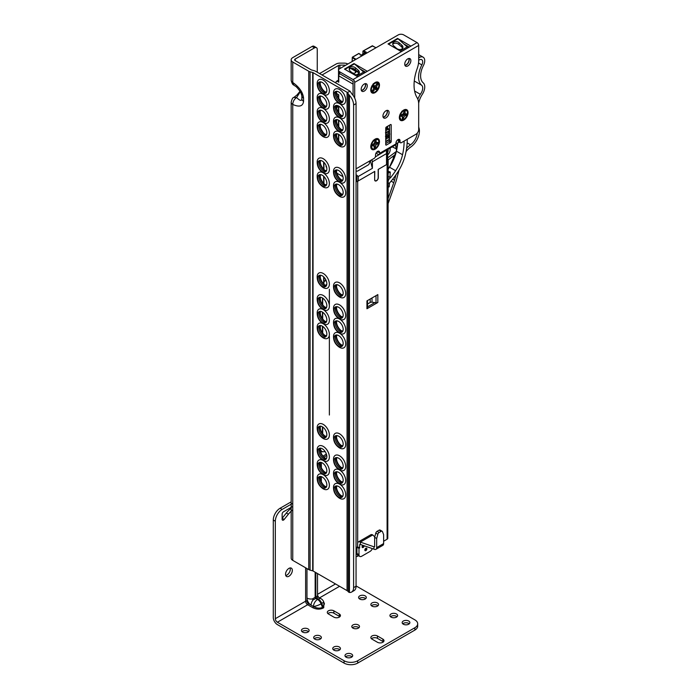 <?xml version="1.0" encoding="UTF-8"?>
<svg xmlns="http://www.w3.org/2000/svg" width="698" height="698" viewBox="0 0 698 698"><rect width="100%" height="100%" fill="white"/><g stroke="black" fill="none" stroke-linecap="round" stroke-linejoin="round"><path stroke-width="1.05" d="M322.293 477.057A6.43 3.717 60 0 1 326.254 482.013A6.43 3.717 60 0 1 326.193 487.265A6.43 3.717 60 0 1 322.293 487.562A6.43 3.717 60 0 1 317.913 481.184A6.43 3.717 60 0 1 319.954 476.455A6.43 3.717 60 0 1 322.293 477.057M320.548 476.455A5.968 3.446 -120 0 0 320.26 476.594A5.968 3.446 -120 0 0 319.03 479.325A5.968 3.446 -120 0 0 323.244 486.637A5.968 3.446 -120 0 0 326.228 486.934A5.968 3.446 -120 0 0 326.49 486.75M323.497 474.841A8.664 4.999 60 0 1 329.36 484.822A8.664 4.999 60 0 1 324.3 489.342L323.034 488.74C318.838 485.86 316.892 481.969 317.215 477.057A8.664 4.999 60 0 1 322.799 474.448M338.635 486.497A6.43 3.717 60 0 1 342.587 491.444A6.43 3.717 60 0 1 342.526 496.697A6.43 3.717 60 0 1 338.635 496.993A6.43 3.717 60 0 1 334.246 490.615A6.43 3.717 60 0 1 336.288 485.895A6.43 3.717 60 0 1 338.635 486.497M336.89 485.887A5.968 3.446 -120 0 0 336.602 486.026A5.968 3.446 -120 0 0 335.363 488.757A5.968 3.446 -120 0 0 339.586 496.069A5.968 3.446 -120 0 0 342.57 496.365A5.968 3.446 -120 0 0 342.831 496.182M339.839 484.272A8.664 4.999 60 0 1 345.693 494.254A8.664 4.999 60 0 1 340.641 498.773L339.376 498.171C335.171 495.292 333.225 491.401 333.548 486.489A8.664 4.999 60 0 1 339.141 483.88M322.293 462.914A6.43 3.717 60 0 1 326.254 467.861A6.43 3.717 60 0 1 326.193 473.113A6.43 3.717 60 0 1 322.293 473.41A6.43 3.717 60 0 1 317.913 467.032A6.43 3.717 60 0 1 319.954 462.312A6.43 3.717 60 0 1 322.293 462.914M320.548 462.303A5.968 3.446 -120 0 0 320.26 462.442A5.968 3.446 -120 0 0 319.03 465.173A5.968 3.446 -120 0 0 323.244 472.485A5.968 3.446 -120 0 0 326.228 472.782A5.968 3.446 -120 0 0 326.49 472.598M323.497 460.689A8.664 4.999 60 0 1 329.36 470.679A8.664 4.999 60 0 1 324.3 475.19L323.034 474.588C318.838 471.717 316.892 467.817 317.215 462.905A8.664 4.999 60 0 1 322.799 460.296M338.635 472.345A6.43 3.717 60 0 1 342.587 477.292A6.43 3.717 60 0 1 342.526 482.545A6.43 3.717 60 0 1 338.635 482.85A6.43 3.717 60 0 1 334.246 476.464A6.43 3.717 60 0 1 336.288 471.743A6.43 3.717 60 0 1 338.635 472.345M336.89 471.743A5.968 3.446 -120 0 0 336.602 471.874A5.968 3.446 -120 0 0 335.363 474.605A5.968 3.446 -120 0 0 339.586 481.917A5.968 3.446 -120 0 0 342.57 482.213A5.968 3.446 -120 0 0 342.831 482.03M339.839 470.12A8.664 4.999 60 0 1 345.693 480.111A8.664 4.999 60 0 1 340.641 484.621L339.376 484.019C335.171 481.149 333.225 477.249 333.548 472.337A8.664 4.999 60 0 1 339.141 469.728M322.293 448.762A6.43 3.717 60 0 1 326.254 453.709A6.43 3.717 60 0 1 326.193 458.97A6.43 3.717 60 0 1 322.293 459.267A6.43 3.717 60 0 1 317.913 452.889A6.43 3.717 60 0 1 319.954 448.16A6.43 3.717 60 0 1 322.293 448.762M320.548 448.16A5.968 3.446 -120 0 0 320.26 448.299A5.968 3.446 -120 0 0 319.03 451.03A5.968 3.446 -120 0 0 323.244 458.342A5.968 3.446 -120 0 0 326.228 458.63A5.968 3.446 -120 0 0 326.49 458.455M324.3 461.046L323.034 460.444C318.838 457.565 316.892 453.674 317.215 448.762A8.664 4.999 60 0 1 323.244 446.388A8.664 4.999 60 0 1 329.351 456.379A8.664 4.999 60 0 1 324.3 461.046A8.664 4.999 60 0 1 323.244 460.54M338.635 458.193A6.43 3.717 60 0 1 342.587 463.14A6.43 3.717 60 0 1 342.526 468.402A6.43 3.717 60 0 1 338.635 468.698A6.43 3.717 60 0 1 334.246 462.32A6.43 3.717 60 0 1 336.288 457.591A6.43 3.717 60 0 1 338.635 458.193M336.89 457.591A5.968 3.446 -120 0 0 336.602 457.731A5.968 3.446 -120 0 0 335.363 460.462A5.968 3.446 -120 0 0 339.586 467.773A5.968 3.446 -120 0 0 342.57 468.061A5.968 3.446 -120 0 0 342.831 467.887M340.641 470.478L339.376 469.876C335.171 466.997 333.225 463.106 333.548 458.193A8.664 4.999 60 0 1 339.586 455.82A8.664 4.999 60 0 1 345.685 465.81A8.664 4.999 60 0 1 340.641 470.478A8.664 4.999 60 0 1 339.586 469.972M322.293 426.757A6.43 3.717 60 0 1 326.254 431.704A6.43 3.717 60 0 1 326.193 436.957A6.43 3.717 60 0 1 322.293 437.253A6.43 3.717 60 0 1 317.913 430.875A6.43 3.717 60 0 1 319.954 426.155A6.43 3.717 60 0 1 322.293 426.757M320.548 426.146A5.968 3.446 -120 0 0 320.26 426.286A5.968 3.446 -120 0 0 319.03 429.017A5.968 3.446 -120 0 0 323.244 436.329A5.968 3.446 -120 0 0 326.228 436.625A5.968 3.446 -120 0 0 326.49 436.442M324.3 439.033L323.034 438.431C318.838 435.552 316.892 431.661 317.215 426.748A8.664 4.999 60 0 1 323.244 424.384A8.664 4.999 60 0 1 329.351 434.365A8.664 4.999 60 0 1 324.3 439.033A8.664 4.999 60 0 1 323.244 438.527M338.635 436.189A6.43 3.717 60 0 1 342.587 441.136A6.43 3.717 60 0 1 342.526 446.388A6.43 3.717 60 0 1 338.635 446.685A6.43 3.717 60 0 1 334.246 440.307A6.43 3.717 60 0 1 336.288 435.587A6.43 3.717 60 0 1 338.635 436.189M336.89 435.578A5.968 3.446 -120 0 0 336.602 435.718A5.968 3.446 -120 0 0 335.363 438.449A5.968 3.446 -120 0 0 339.586 445.76A5.968 3.446 -120 0 0 342.57 446.057A5.968 3.446 -120 0 0 342.831 445.874M340.641 448.465L339.376 447.863C335.171 444.992 333.225 441.092 333.548 436.18A8.664 4.999 60 0 1 339.586 433.816A8.664 4.999 60 0 1 345.685 443.797A8.664 4.999 60 0 1 340.641 448.465A8.664 4.999 60 0 1 339.586 447.959M322.293 326.141A6.43 3.717 60 0 1 326.254 331.088A6.43 3.717 60 0 1 326.193 336.349A6.43 3.717 60 0 1 322.293 336.645A6.43 3.717 60 0 1 317.913 330.267A6.43 3.717 60 0 1 319.954 325.538A6.43 3.717 60 0 1 322.293 326.141M320.548 325.538A5.968 3.446 -120 0 0 320.26 325.669A5.968 3.446 -120 0 0 319.03 328.409A5.968 3.446 -120 0 0 323.244 335.712A5.968 3.446 -120 0 0 326.228 336.008A5.968 3.446 -120 0 0 326.49 335.834M323.497 323.924A8.664 4.999 60 0 1 329.36 333.906A8.664 4.999 60 0 1 324.3 338.417L323.034 337.823C318.838 334.944 316.892 331.053 317.215 326.141A8.664 4.999 60 0 1 322.799 323.532M338.635 335.572A6.43 3.717 60 0 1 342.587 340.519A6.43 3.717 60 0 1 342.526 345.78A6.43 3.717 60 0 1 338.635 346.077A6.43 3.717 60 0 1 334.246 339.699A6.43 3.717 60 0 1 336.288 334.97A6.43 3.717 60 0 1 338.635 335.572M336.89 334.97A5.968 3.446 -120 0 0 336.602 335.11A5.968 3.446 -120 0 0 335.363 337.841A5.968 3.446 -120 0 0 339.586 345.152A5.968 3.446 -120 0 0 342.57 345.44A5.968 3.446 -120 0 0 342.831 345.266M339.839 333.356A8.664 4.999 60 0 1 345.693 343.337A8.664 4.999 60 0 1 340.641 347.857L339.376 347.255C335.171 344.376 333.225 340.484 333.548 335.572A8.664 4.999 60 0 1 339.141 332.963M322.293 311.997A6.43 3.717 60 0 1 326.254 316.944A6.43 3.717 60 0 1 326.193 322.197A6.43 3.717 60 0 1 322.293 322.493A6.43 3.717 60 0 1 317.913 316.115A6.43 3.717 60 0 1 319.954 311.387A6.43 3.717 60 0 1 322.293 311.997M320.548 311.387A5.968 3.446 -120 0 0 320.26 311.526A5.968 3.446 -120 0 0 319.03 314.257A5.968 3.446 -120 0 0 323.244 321.569A5.968 3.446 -120 0 0 326.228 321.865A5.968 3.446 -120 0 0 326.49 321.682M323.497 309.772A8.664 4.999 60 0 1 329.36 319.754A8.664 4.999 60 0 1 324.3 324.273L323.034 323.671C318.838 320.792 316.892 316.901 317.215 311.989A8.664 4.999 60 0 1 322.799 309.38M338.635 321.429A6.43 3.717 60 0 1 342.587 326.376A6.43 3.717 60 0 1 342.526 331.629A6.43 3.717 60 0 1 338.635 331.925A6.43 3.717 60 0 1 334.246 325.547A6.43 3.717 60 0 1 336.288 320.827A6.43 3.717 60 0 1 338.635 321.429M336.89 320.818A5.968 3.446 -120 0 0 336.602 320.958A5.968 3.446 -120 0 0 335.363 323.689A5.968 3.446 -120 0 0 339.586 331A5.968 3.446 -120 0 0 342.57 331.297A5.968 3.446 -120 0 0 342.831 331.114M339.839 319.204A8.664 4.999 60 0 1 345.693 329.186A8.664 4.999 60 0 1 340.641 333.705L339.376 333.103C335.171 330.224 333.225 326.332 333.548 321.42A8.664 4.999 60 0 1 339.141 318.812M322.293 297.845A6.43 3.717 60 0 1 326.254 302.792A6.43 3.717 60 0 1 326.193 308.045A6.43 3.717 60 0 1 322.293 308.35A6.43 3.717 60 0 1 317.913 301.964A6.43 3.717 60 0 1 319.954 297.243A6.43 3.717 60 0 1 322.293 297.845M320.548 297.243A5.968 3.446 -120 0 0 320.26 297.374A5.968 3.446 -120 0 0 319.03 300.105A5.968 3.446 -120 0 0 323.244 307.417A5.968 3.446 -120 0 0 326.228 307.713A5.968 3.446 -120 0 0 326.49 307.53M324.3 310.121L323.034 309.519C318.838 306.649 316.892 302.749 317.215 297.837A8.664 4.999 60 0 1 323.244 295.472A8.664 4.999 60 0 1 329.351 305.454A8.664 4.999 60 0 1 324.3 310.121A8.664 4.999 60 0 1 323.244 309.615M338.635 307.277A6.43 3.717 60 0 1 342.587 312.224A6.43 3.717 60 0 1 342.526 317.477A6.43 3.717 60 0 1 338.635 317.782A6.43 3.717 60 0 1 334.246 311.395A6.43 3.717 60 0 1 336.288 306.675A6.43 3.717 60 0 1 338.635 307.277M336.89 306.675A5.968 3.446 -120 0 0 336.602 306.806A5.968 3.446 -120 0 0 335.363 309.537A5.968 3.446 -120 0 0 339.586 316.848A5.968 3.446 -120 0 0 342.57 317.145A5.968 3.446 -120 0 0 342.831 316.962M340.641 319.553L339.376 318.951C335.171 316.081 333.225 312.181 333.548 307.268A8.664 4.999 60 0 1 339.586 304.904A8.664 4.999 60 0 1 345.685 314.885A8.664 4.999 60 0 1 340.641 319.553A8.664 4.999 60 0 1 339.586 319.056M322.293 275.832A6.43 3.717 60 0 1 326.254 280.788A6.43 3.717 60 0 1 326.193 286.04A6.43 3.717 60 0 1 322.293 286.337A6.43 3.717 60 0 1 317.913 279.959A6.43 3.717 60 0 1 319.954 275.23A6.43 3.717 60 0 1 322.293 275.832M320.548 275.23A5.968 3.446 -120 0 0 320.26 275.37A5.968 3.446 -120 0 0 319.03 278.101A5.968 3.446 -120 0 0 323.244 285.412A5.968 3.446 -120 0 0 326.228 285.709A5.968 3.446 -120 0 0 326.49 285.526M324.3 288.117L323.034 287.515C318.838 284.636 316.892 280.744 317.215 275.832A8.664 4.999 60 0 1 323.244 273.459A8.664 4.999 60 0 1 329.351 283.449A8.664 4.999 60 0 1 324.3 288.117A8.664 4.999 60 0 1 323.244 287.611M338.635 285.264A6.43 3.717 60 0 1 342.587 290.22A6.43 3.717 60 0 1 342.526 295.472A6.43 3.717 60 0 1 338.635 295.769A6.43 3.717 60 0 1 334.246 289.391A6.43 3.717 60 0 1 336.288 284.662A6.43 3.717 60 0 1 338.635 285.264M336.89 284.662A5.968 3.446 -120 0 0 336.602 284.801A5.968 3.446 -120 0 0 335.363 287.532A5.968 3.446 -120 0 0 339.586 294.844A5.968 3.446 -120 0 0 342.57 295.141A5.968 3.446 -120 0 0 342.831 294.957M340.641 297.549L339.376 296.947C335.171 294.067 333.225 290.176 333.548 285.264A8.664 4.999 60 0 1 339.586 282.891A8.664 4.999 60 0 1 345.685 292.881A8.664 4.999 60 0 1 340.641 297.549A8.664 4.999 60 0 1 339.586 297.043M322.293 175.224A6.43 3.717 60 0 1 326.254 180.171A6.43 3.717 60 0 1 326.193 185.424A6.43 3.717 60 0 1 322.293 185.72A6.43 3.717 60 0 1 317.913 179.342A6.43 3.717 60 0 1 319.954 174.622A6.43 3.717 60 0 1 322.293 175.224M320.548 174.613A5.968 3.446 -120 0 0 320.26 174.753A5.968 3.446 -120 0 0 319.03 177.484A5.968 3.446 -120 0 0 323.244 184.796A5.968 3.446 -120 0 0 326.228 185.092A5.968 3.446 -120 0 0 326.49 184.909M323.497 172.999A8.664 4.999 60 0 1 329.36 182.989A8.664 4.999 60 0 1 324.3 187.5L323.034 186.898C318.838 184.028 316.892 180.128 317.215 175.215A8.664 4.999 60 0 1 322.799 172.607M338.635 184.656A6.43 3.717 60 0 1 342.587 189.603A6.43 3.717 60 0 1 342.526 194.855A6.43 3.717 60 0 1 338.635 195.152A6.43 3.717 60 0 1 334.246 188.774A6.43 3.717 60 0 1 336.288 184.054A6.43 3.717 60 0 1 338.635 184.656M336.89 184.054A5.968 3.446 -120 0 0 336.602 184.185A5.968 3.446 -120 0 0 335.363 186.916A5.968 3.446 -120 0 0 339.586 194.227A5.968 3.446 -120 0 0 342.57 194.524A5.968 3.446 -120 0 0 342.831 194.341M339.839 182.431A8.664 4.999 60 0 1 345.693 192.421A8.664 4.999 60 0 1 340.641 196.932L339.376 196.33C335.171 193.459 333.225 189.559 333.548 184.647A8.664 4.999 60 0 1 339.141 182.038M322.293 161.072A6.43 3.717 60 0 1 326.254 166.019A6.43 3.717 60 0 1 326.193 171.28A6.43 3.717 60 0 1 322.293 171.577A6.43 3.717 60 0 1 317.913 165.199A6.43 3.717 60 0 1 319.954 160.47A6.43 3.717 60 0 1 322.293 161.072M320.548 160.47A5.968 3.446 -120 0 0 320.26 160.601A5.968 3.446 -120 0 0 319.03 163.341A5.968 3.446 -120 0 0 323.244 170.644A5.968 3.446 -120 0 0 326.228 170.94A5.968 3.446 -120 0 0 326.49 170.766M324.3 173.357L323.034 172.755C318.838 169.876 316.892 165.984 317.215 161.072A8.664 4.999 60 0 1 323.244 158.699A8.664 4.999 60 0 1 329.351 168.689A8.664 4.999 60 0 1 324.3 173.357A8.664 4.999 60 0 1 323.244 172.851M338.635 170.504A6.43 3.717 60 0 1 342.587 175.451A6.43 3.717 60 0 1 342.526 180.712A6.43 3.717 60 0 1 338.635 181.009A6.43 3.717 60 0 1 334.246 174.631A6.43 3.717 60 0 1 336.288 169.902A6.43 3.717 60 0 1 338.635 170.504M336.89 169.902A5.968 3.446 -120 0 0 336.602 170.042A5.968 3.446 -120 0 0 335.363 172.772A5.968 3.446 -120 0 0 339.586 180.084A5.968 3.446 -120 0 0 342.57 180.372A5.968 3.446 -120 0 0 342.831 180.197M340.641 182.789L339.376 182.187C335.171 179.307 333.225 175.416 333.548 170.504A8.664 4.999 60 0 1 339.586 168.131A8.664 4.999 60 0 1 345.685 178.121A8.664 4.999 60 0 1 340.641 182.789A8.664 4.999 60 0 1 339.586 182.283M322.293 124.916A6.43 3.717 60 0 1 326.254 129.863A6.43 3.717 60 0 1 326.193 135.124A6.43 3.717 60 0 1 322.293 135.421A6.43 3.717 60 0 1 317.913 129.043A6.43 3.717 60 0 1 319.954 124.314A6.43 3.717 60 0 1 322.293 124.916M320.548 124.314A5.968 3.446 -120 0 0 320.26 124.445A5.968 3.446 -120 0 0 319.03 127.184A5.968 3.446 -120 0 0 323.244 134.487A5.968 3.446 -120 0 0 326.228 134.784A5.968 3.446 -120 0 0 326.49 134.601M323.497 122.691A8.664 4.999 60 0 1 329.36 132.681A8.664 4.999 60 0 1 324.3 137.192L323.034 136.599C318.838 133.719 316.892 129.819 317.215 124.916A8.664 4.999 60 0 1 322.799 122.307M338.635 134.348A6.43 3.717 60 0 1 342.587 139.295A6.43 3.717 60 0 1 342.526 144.556A6.43 3.717 60 0 1 338.635 144.852A6.43 3.717 60 0 1 334.246 138.474A6.43 3.717 60 0 1 336.288 133.746A6.43 3.717 60 0 1 338.635 134.348M336.89 133.746A5.968 3.446 -120 0 0 336.602 133.876A5.968 3.446 -120 0 0 335.363 136.616A5.968 3.446 -120 0 0 339.586 143.919A5.968 3.446 -120 0 0 342.57 144.216A5.968 3.446 -120 0 0 342.831 144.041M339.839 132.123A8.664 4.999 60 0 1 345.693 142.113A8.664 4.999 60 0 1 340.641 146.624L339.376 146.03C335.171 143.151 333.225 139.26 333.548 134.348A8.664 4.999 60 0 1 339.141 131.739M322.293 110.764A6.43 3.717 60 0 1 326.254 115.72A6.43 3.717 60 0 1 326.193 120.972A6.43 3.717 60 0 1 322.293 121.269A6.43 3.717 60 0 1 317.913 114.891A6.43 3.717 60 0 1 319.954 110.162A6.43 3.717 60 0 1 322.293 110.764M320.548 110.162A5.968 3.446 -120 0 0 320.26 110.301A5.968 3.446 -120 0 0 319.03 113.032A5.968 3.446 -120 0 0 323.244 120.344A5.968 3.446 -120 0 0 326.228 120.641A5.968 3.446 -120 0 0 326.49 120.457M323.497 108.548A8.664 4.999 60 0 1 329.36 118.529A8.664 4.999 60 0 1 324.3 123.049L323.034 122.447C318.838 119.567 316.892 115.676 317.215 110.764A8.664 4.999 60 0 1 322.799 108.155M338.635 120.196A6.43 3.717 60 0 1 342.587 125.151A6.43 3.717 60 0 1 342.526 130.404A6.43 3.717 60 0 1 338.635 130.701A6.43 3.717 60 0 1 334.246 124.323A6.43 3.717 60 0 1 336.288 119.594A6.43 3.717 60 0 1 338.635 120.196M336.89 119.594A5.968 3.446 -120 0 0 336.602 119.733A5.968 3.446 -120 0 0 335.363 122.464A5.968 3.446 -120 0 0 339.586 129.776A5.968 3.446 -120 0 0 342.57 130.072A5.968 3.446 -120 0 0 342.831 129.889M339.839 117.979A8.664 4.999 60 0 1 345.693 127.961A8.664 4.999 60 0 1 340.641 132.48L339.376 131.878C335.171 128.999 333.225 125.108 333.548 120.196A8.664 4.999 60 0 1 339.141 117.587M322.293 96.621A6.43 3.717 60 0 1 326.254 101.568A6.43 3.717 60 0 1 326.193 106.82A6.43 3.717 60 0 1 322.293 107.117A6.43 3.717 60 0 1 317.913 100.739A6.43 3.717 60 0 1 319.954 96.019A6.43 3.717 60 0 1 322.293 96.621M320.548 96.01A5.968 3.446 -120 0 0 320.26 96.15A5.968 3.446 -120 0 0 319.03 98.88A5.968 3.446 -120 0 0 323.244 106.192A5.968 3.446 -120 0 0 326.228 106.489A5.968 3.446 -120 0 0 326.49 106.305M323.497 94.396A8.664 4.999 60 0 1 329.36 104.386A8.664 4.999 60 0 1 324.3 108.897L323.034 108.295C318.838 105.424 316.892 101.524 317.215 96.612A8.664 4.999 60 0 1 322.799 94.003M338.635 106.052A6.43 3.717 60 0 1 342.587 110.999A6.43 3.717 60 0 1 342.526 116.252A6.43 3.717 60 0 1 338.635 116.549A6.43 3.717 60 0 1 334.246 110.171A6.43 3.717 60 0 1 336.288 105.45A6.43 3.717 60 0 1 338.635 106.052M336.89 105.442A5.968 3.446 -120 0 0 336.602 105.581A5.968 3.446 -120 0 0 335.363 108.312A5.968 3.446 -120 0 0 339.586 115.624A5.968 3.446 -120 0 0 342.57 115.92A5.968 3.446 -120 0 0 342.831 115.737M339.839 103.828A8.664 4.999 60 0 1 345.693 113.818A8.664 4.999 60 0 1 340.641 118.328L339.376 117.726C335.171 114.856 333.225 110.956 333.548 106.044A8.664 4.999 60 0 1 339.141 103.435M324.3 94.745L323.034 94.151C318.838 91.272 316.892 87.381 317.215 82.469A8.664 4.999 60 0 1 323.244 80.096A8.664 4.999 60 0 1 329.351 90.086A8.664 4.999 60 0 1 324.3 94.745A8.664 4.999 60 0 1 323.244 94.247M322.293 92.974A6.43 3.717 60 0 1 317.913 86.596A6.43 3.717 60 0 1 319.954 81.867A6.43 3.717 60 0 1 322.293 82.469A6.43 3.717 60 0 1 326.254 87.416A6.43 3.717 60 0 1 326.193 92.677A6.43 3.717 60 0 1 322.293 92.974M320.548 81.867A5.968 3.446 -120 0 0 320.26 81.998A5.968 3.446 -120 0 0 319.03 84.737A5.968 3.446 -120 0 0 323.244 92.04A5.968 3.446 -120 0 0 326.228 92.337A5.968 3.446 -120 0 0 326.49 92.162M340.641 104.185L339.376 103.583C335.171 100.704 333.225 96.813 333.548 91.9A8.664 4.999 60 0 1 339.586 89.527A8.664 4.999 60 0 1 345.685 99.517A8.664 4.999 60 0 1 340.641 104.185A8.664 4.999 60 0 1 339.586 103.679M338.635 102.405A6.43 3.717 60 0 1 334.246 96.027A6.43 3.717 60 0 1 336.288 91.298A6.43 3.717 60 0 1 338.635 91.9A6.43 3.717 60 0 1 342.587 96.848A6.43 3.717 60 0 1 342.526 102.109A6.43 3.717 60 0 1 338.635 102.405M336.89 91.298A5.968 3.446 -120 0 0 336.602 91.438A5.968 3.446 -120 0 0 335.363 94.169A5.968 3.446 -120 0 0 339.586 101.48A5.968 3.446 -120 0 0 342.57 101.768A5.968 3.446 -120 0 0 342.831 101.594M337.09 91.325A5.968 3.446 -120 0 0 336.453 93.541A5.968 3.446 -120 0 0 340.676 100.844A5.968 3.446 -120 0 0 342.91 101.402M337.09 105.477A5.968 3.446 -120 0 0 336.453 107.684A5.968 3.446 -120 0 0 340.676 114.996A5.968 3.446 -120 0 0 342.91 115.545M337.09 119.62A5.968 3.446 -120 0 0 336.453 121.836A5.968 3.446 -120 0 0 340.676 129.147A5.968 3.446 -120 0 0 342.91 129.697M337.09 133.772A5.968 3.446 -120 0 0 336.453 135.979A5.968 3.446 -120 0 0 340.676 143.291A5.968 3.446 -120 0 0 342.91 143.84M320.757 81.893A5.968 3.446 -120 0 0 320.112 84.109A5.968 3.446 -120 0 0 324.334 91.412A5.968 3.446 -120 0 0 326.577 91.962M320.757 96.045A5.968 3.446 -120 0 0 320.112 98.252A5.968 3.446 -120 0 0 324.334 105.564A5.968 3.446 -120 0 0 326.577 106.113M320.757 110.188A5.968 3.446 -120 0 0 320.112 112.404A5.968 3.446 -120 0 0 324.334 119.716A5.968 3.446 -120 0 0 326.577 120.265M320.757 124.34A5.968 3.446 -120 0 0 320.112 126.547A5.968 3.446 -120 0 0 324.334 133.859A5.968 3.446 -120 0 0 326.577 134.409M337.09 169.928A5.968 3.446 -120 0 0 336.453 172.144A5.968 3.446 -120 0 0 340.676 179.447A5.968 3.446 -120 0 0 342.91 180.005M337.09 184.08A5.968 3.446 -120 0 0 336.453 186.287A5.968 3.446 -120 0 0 340.676 193.599A5.968 3.446 -120 0 0 342.91 194.149M320.757 174.648A5.968 3.446 -120 0 0 320.112 176.856A5.968 3.446 -120 0 0 324.334 184.167A5.968 3.446 -120 0 0 326.577 184.717M320.757 160.496A5.968 3.446 -120 0 0 320.112 162.713A5.968 3.446 -120 0 0 324.334 170.015A5.968 3.446 -120 0 0 326.577 170.574M337.09 284.688A5.968 3.446 -120 0 0 336.453 286.904A5.968 3.446 -120 0 0 340.676 294.216A5.968 3.446 -120 0 0 342.91 294.765M337.09 306.701A5.968 3.446 -120 0 0 336.453 308.909A5.968 3.446 -120 0 0 340.676 316.22A5.968 3.446 -120 0 0 342.91 316.77M337.09 320.844A5.968 3.446 -120 0 0 336.453 323.061A5.968 3.446 -120 0 0 340.676 330.372A5.968 3.446 -120 0 0 342.91 330.922M337.09 334.996A5.968 3.446 -120 0 0 336.453 337.213A5.968 3.446 -120 0 0 340.676 344.515A5.968 3.446 -120 0 0 342.91 345.074M320.757 325.565A5.968 3.446 -120 0 0 320.112 327.781A5.968 3.446 -120 0 0 324.334 335.084A5.968 3.446 -120 0 0 326.577 335.633M320.757 311.413A5.968 3.446 -120 0 0 320.112 313.629A5.968 3.446 -120 0 0 324.334 320.94A5.968 3.446 -120 0 0 326.577 321.49M320.757 297.269A5.968 3.446 -120 0 0 320.112 299.477A5.968 3.446 -120 0 0 324.334 306.788A5.968 3.446 -120 0 0 326.577 307.338M320.757 275.256A5.968 3.446 -120 0 0 320.112 277.472A5.968 3.446 -120 0 0 324.334 284.784A5.968 3.446 -120 0 0 326.577 285.334M337.09 435.604A5.968 3.446 -120 0 0 336.453 437.821A5.968 3.446 -120 0 0 340.676 445.132A5.968 3.446 -120 0 0 342.91 445.682M337.09 457.618A5.968 3.446 -120 0 0 336.453 459.834A5.968 3.446 -120 0 0 340.676 467.145A5.968 3.446 -120 0 0 342.91 467.695M337.09 471.769A5.968 3.446 -120 0 0 336.453 473.977A5.968 3.446 -120 0 0 340.676 481.288A5.968 3.446 -120 0 0 342.91 481.838M337.09 485.913A5.968 3.446 -120 0 0 336.453 488.129A5.968 3.446 -120 0 0 340.676 495.44A5.968 3.446 -120 0 0 342.91 495.99M320.757 476.481A5.968 3.446 -120 0 0 320.112 478.697A5.968 3.446 -120 0 0 324.334 486.009A5.968 3.446 -120 0 0 326.577 486.558M320.757 462.338A5.968 3.446 -120 0 0 320.112 464.545A5.968 3.446 -120 0 0 324.334 471.857A5.968 3.446 -120 0 0 326.577 472.406M320.757 448.186A5.968 3.446 -120 0 0 320.112 450.402A5.968 3.446 -120 0 0 324.334 457.705A5.968 3.446 -120 0 0 326.577 458.263M320.757 426.173A5.968 3.446 -120 0 0 320.112 428.389A5.968 3.446 -120 0 0 324.334 435.7A5.968 3.446 -120 0 0 326.577 436.25M340.641 498.773A8.664 4.999 60 0 1 339.586 498.267M340.641 484.621A8.664 4.999 60 0 1 339.586 484.115M340.641 347.857A8.664 4.999 60 0 1 339.586 347.351M340.641 333.705A8.664 4.999 60 0 1 339.586 333.199M340.641 196.932A8.664 4.999 60 0 1 339.586 196.426M340.641 146.624A8.664 4.999 60 0 1 339.586 146.126M340.641 118.328A8.664 4.999 60 0 1 339.586 117.822M340.641 132.48A8.664 4.999 60 0 1 339.586 131.974M314.536 47.865L295.202 59.033A1.928 1.108 0 0 0 294.635 59.819A1.928 1.108 0 0 0 295.202 60.604L311.203 69.844A1.152 0.663 0 0 0 311.535 69.975L314.161 70.681A4.624 2.67 180 0 1 315.487 71.213L349.524 90.862A4.624 2.67 180 0 1 350.134 91.298L347.299 92.468A1.152 0.663 0 0 0 347.072 92.276L313.036 72.627A1.152 0.663 0 0 0 312.704 72.496L310.078 71.789A4.624 2.67 180 0 1 308.76 71.257L292.75 62.017A5.392 3.115 180 0 1 291.171 59.819A5.392 3.115 180 0 1 292.75 57.62L312.085 46.452L314.536 47.865A3.848 2.225 -60 0 1 316.456 47.682A3.848 2.225 -60 0 1 317.258 49.445L317.258 72.234M351.609 592.044L354.061 590.63A9.624 5.558 -120 0 0 356.059 586.224L353.607 587.637A9.624 5.558 60 0 1 351.609 592.044A9.624 5.558 60 0 1 349.445 592.48L347.299 590.822A1.152 0.663 0 0 0 347.072 590.63L313.036 570.973A1.152 0.663 0 0 0 312.704 570.842L310.078 570.144A4.624 2.67 180 0 1 308.76 569.603L292.75 560.363A5.392 3.115 180 0 1 291.171 558.164L291.171 102.24A5.392 3.115 -0 0 0 292.75 104.447C292.872 101.55 294.155 99.247 296.598 97.528L300.349 91.691M324.3 137.192A8.664 4.999 60 0 1 323.244 136.695M324.3 108.897A8.664 4.999 60 0 1 323.244 108.391M324.3 123.049A8.664 4.999 60 0 1 323.244 122.543M324.3 187.5A8.664 4.999 60 0 1 323.244 186.994M324.3 338.417A8.664 4.999 60 0 1 323.244 337.919M324.3 324.273A8.664 4.999 60 0 1 323.244 323.767M324.3 489.342A8.664 4.999 60 0 1 323.244 488.836M324.3 475.19A8.664 4.999 60 0 1 323.244 474.684M316.456 47.682L314.004 46.26A3.848 2.225 120 0 0 312.085 46.452M347.883 63.98A5.392 3.115 180 0 0 344.184 63.134L339.882 63.134A5.392 3.115 180 0 0 336.07 64.05L319.571 73.569M351.993 72.697L354.148 73.412L355.378 72.705A1.928 1.108 0 0 0 355.936 71.92A1.928 1.108 0 0 0 355.378 71.135L350.754 68.465M358.851 73.299A5.392 3.115 180 0 1 357.83 74.119L356.887 74.669M291.171 80.27C291.895 83.306 292.776 84.894 293.823 85.043L292.75 82.477A5.392 3.115 180 0 1 291.171 80.27L291.171 59.819M347.552 92.79L349.445 95.364A9.624 5.558 60 0 1 353.607 105.014L356.059 103.601A9.624 5.558 -120 0 0 351.897 93.951L350.134 91.298M353.607 587.637L353.607 105.014M356.059 586.224L356.059 103.601M324.971 436.006A7.896 4.554 60 0 1 320.164 427.682M324.971 458.019A7.896 4.554 60 0 1 320.164 449.695M324.971 472.171A7.896 4.554 60 0 1 320.164 463.847M324.971 486.314A7.896 4.554 60 0 1 320.164 477.99M341.305 495.746A7.896 4.554 60 0 1 336.497 487.422M341.305 481.603A7.896 4.554 60 0 1 336.497 473.279M341.305 467.451A7.896 4.554 60 0 1 336.497 459.127M341.305 445.446A7.896 4.554 60 0 1 336.497 437.123M324.971 285.089A7.896 4.554 60 0 1 320.164 276.766M324.971 307.103A7.896 4.554 60 0 1 320.164 298.779M324.971 321.246A7.896 4.554 60 0 1 320.164 312.922M324.971 335.398A7.896 4.554 60 0 1 320.164 327.074M341.305 344.829A7.896 4.554 60 0 1 336.497 336.506M341.305 330.678A7.896 4.554 60 0 1 336.497 322.354M341.305 316.534A7.896 4.554 60 0 1 336.497 308.211M341.305 294.521A7.896 4.554 60 0 1 336.497 286.197M324.971 170.329A7.896 4.554 60 0 1 320.164 162.006M324.971 184.481A7.896 4.554 60 0 1 320.164 176.158M341.305 193.913A7.896 4.554 60 0 1 336.497 185.589M341.305 179.761A7.896 4.554 60 0 1 336.497 171.438M324.971 134.173A7.896 4.554 60 0 1 320.164 125.849M324.971 120.021A7.896 4.554 60 0 1 320.164 111.697M324.971 105.878A7.896 4.554 60 0 1 320.164 97.554M324.971 91.726A7.896 4.554 60 0 1 320.164 83.402M341.305 143.605A7.896 4.554 60 0 1 336.497 135.281M341.305 129.453A7.896 4.554 60 0 1 336.497 121.129M341.305 115.31A7.896 4.554 60 0 1 336.497 106.986M341.305 101.158A7.896 4.554 60 0 1 336.497 92.834M321.342 462.477L321.342 467.712M321.342 476.629L321.342 481.864M345.431 65.403A1.928 1.108 0 0 0 344.184 65.132L339.882 65.132A1.928 1.108 0 0 0 338.521 65.464L322.022 74.991M293.823 85.043C295.533 86.648 295.725 85.147 300.759 92.406L301.868 95.774L301.868 92.241M292.75 560.363L292.75 104.447C299.329 107.387 302.932 106.332 303.56 101.271L303.56 98.13A5.776 3.333 0 0 1 301.868 95.774L301.868 98.915C301.571 101.236 299.817 100.774 296.598 97.528L293.823 97.476L296.964 94.989L300.079 91.255M326.324 453.909A15.016 8.673 -60 0 1 322.956 456.091M320.583 451.693A8.856 5.113 120 0 0 320.792 451.824L325.224 451.685M374.782 180.468L375.28 180.747A2.408 1.387 -60 0 0 377.129 180.101A2.408 1.387 -60 0 0 378.176 177.685L378.176 169.431L386.526 164.615A2.312 1.335 0 0 0 387.189 163.821L387.189 152.243L386.526 153.604L386.352 150.567L387.303 151.414L387.189 152.243L386.701 151.894M387.189 163.821L387.66 161.378A2.312 1.335 0 0 0 387.669 161.238A2.312 1.335 0 0 0 387.66 161.09M326.097 165.644L326.097 166.717A0.96 0.558 0 0 0 326.376 167.11L326.629 167.258M356.059 181.367L356.887 181.314A2.312 1.335 0 0 0 358.266 180.93L374.774 171.394L374.643 179.569M358.266 180.93L358.266 176.481L356.059 174.613M358.266 176.481L372.392 168.323L372.392 161.77L386.526 153.604L386.526 164.615M370.333 160.601L372.392 168.323M371.589 159.868A1.928 1.108 60 0 1 372.392 161.77M336.837 173.148L342.971 176.69L336.837 173.148M375.28 180.747A2.408 1.387 -60 0 1 374.774 179.648M387.669 160.889A2.312 1.335 180 0 1 387.783 161.299L387.783 163.332A2.312 1.335 180 0 1 387.102 164.283L378.316 169.352L378.316 177.606A2.6 1.501 -60 0 1 377.182 180.224A2.6 1.501 -60 0 1 375.175 180.913A2.6 1.501 -60 0 1 374.643 179.726L374.643 171.472L357.69 181.262A2.312 1.335 180 0 1 356.059 181.655M387.783 161.299L387.783 536.239A2.312 1.335 180 0 1 387.783 536.239L388.149 159.903M367.453 307.705A1.928 1.108 180 0 1 367.514 307.966A1.928 1.108 180 0 1 366.947 308.752L366.947 300.89L377.836 294.608L377.836 302.47A1.928 1.108 180 0 1 376.013 302.757L374.887 302.6L367.514 306.858M377.836 302.47L366.947 308.752M358.536 555.713L357.69 556.201A2.312 1.335 180 0 1 356.059 556.594M387.783 163.332L387.783 538.28A2.312 1.335 180 0 1 387.102 539.222L383.63 541.229M374.887 302.6L372.025 302.19L372.025 297.967M370.193 299.023L370.193 302.478L367.514 304.031M370.193 302.478A1.928 1.108 180 0 1 372.025 302.19M366.878 548.846A1.448 0.838 120 0 0 366.581 548.192A1.448 0.838 120 0 0 365.473 548.576A1.448 0.838 120 0 0 364.836 550.033A1.448 0.838 120 0 0 365.141 550.687A1.448 0.838 120 0 0 366.249 550.303A1.448 0.838 120 0 0 366.878 548.846M366.153 548.139A1.448 0.838 -60 0 1 366.197 548.454A1.448 0.838 -60 0 1 364.88 550.347M375.794 533.089L374.643 537.32L376.684 538.498L377.845 534.267L375.794 533.089A1.928 1.108 120 0 1 377.077 531.335L379.119 530.157A1.928 1.108 120 0 1 380.078 530.061L382.12 531.239A1.928 1.108 -60 0 1 382.434 531.614L383.63 534.607L383.63 543.585A3.848 2.225 60 0 1 382.827 545.347L375.882 549.352A3.848 2.225 -120 0 0 376.684 547.59L383.63 543.585M382.12 531.239A1.928 1.108 -60 0 0 381.16 531.335L379.119 532.513A1.928 1.108 -60 0 0 377.845 534.267M374.643 546.412L373.962 546.804L373.962 549.16L360.343 544.449L360.343 542.093L373.962 546.804A0.96 0.558 -120 0 0 374.643 546.412L374.643 537.32M376.684 538.498L376.684 547.59M373.962 549.16A3.848 2.225 -120 0 0 375.882 549.352M359.662 544.841L360.343 544.449A0.96 0.558 -120 0 0 359.662 544.841L359.662 547.982L357.62 546.804L356.94 547.197L358.981 548.375L359.662 547.982M372.331 548.602A3.848 2.225 -60 0 1 370.01 551.446L361.704 556.236A3.848 2.225 -60 0 1 359.784 556.428A3.848 2.225 -60 0 1 358.981 554.666L358.981 548.375M356.94 547.197L356.94 553.488A3.848 2.225 120 0 0 357.742 555.25L359.784 556.428M374.756 536.884L372.732 534.938A3.848 2.225 -120 0 0 370.812 534.747L358.423 541.901A3.848 2.225 60 0 0 357.62 543.663L357.62 546.804M358.423 541.901A3.848 2.225 60 0 1 360.343 542.093L372.732 534.938M362.864 545.321A1.448 0.838 120 0 0 362.114 546.883A1.448 0.838 120 0 0 362.41 547.546A1.448 0.838 120 0 0 363.501 547.188A1.448 0.838 120 0 0 364.155 545.766M363.457 545.531A1.448 0.838 -60 0 1 362.157 547.197M399.352 117.587A6.16 3.56 120 0 0 403.706 120.108A6.16 3.56 120 0 0 408.068 112.561A6.16 3.56 120 0 0 403.706 110.048A6.16 3.56 120 0 0 399.352 117.587M399.745 117.107A3.848 2.225 -60 0 1 399.448 116.479M370.76 146.676A6.16 3.56 120 0 0 375.114 149.189A6.16 3.56 120 0 0 379.476 141.642A6.16 3.56 120 0 0 375.114 139.129A6.16 3.56 120 0 0 370.76 146.676M370.856 145.568A3.848 2.225 120 0 0 371.153 146.187M370.76 90.077A6.16 3.56 120 0 0 375.114 92.598A6.16 3.56 120 0 0 379.476 85.051A6.16 3.56 120 0 0 375.114 82.53A6.16 3.56 120 0 0 370.76 90.077M371.153 89.597A3.848 2.225 -60 0 1 370.856 88.969M386.011 117.822A4.336 2.504 120 0 0 388.838 114.01A4.336 2.504 120 0 0 388.175 110.537A4.336 2.504 120 0 0 386.011 110.755A4.336 2.504 120 0 0 383.176 114.568A4.336 2.504 120 0 0 383.839 118.041A4.336 2.504 120 0 0 386.011 117.822M387.198 110.345A4.336 2.504 -60 0 1 384.371 116.88A4.336 2.504 -60 0 1 383.185 117.29M404.98 65.411A4.336 2.504 120 0 0 406.166 65.001A4.336 2.504 120 0 0 408.984 58.458M407.798 65.944A4.336 2.504 120 0 0 410.633 62.131A4.336 2.504 120 0 0 409.962 58.658A4.336 2.504 120 0 0 407.798 58.868A4.336 2.504 120 0 0 404.971 62.689A4.336 2.504 120 0 0 405.634 66.162A4.336 2.504 120 0 0 407.798 65.944M364.225 91.098A4.336 2.504 120 0 0 367.052 87.285A4.336 2.504 120 0 0 366.389 83.812A4.336 2.504 120 0 0 364.225 84.03A4.336 2.504 120 0 0 361.398 87.843A4.336 2.504 120 0 0 362.061 91.316A4.336 2.504 120 0 0 364.225 91.098M365.412 83.62A4.336 2.504 -60 0 1 362.594 90.155A4.336 2.504 -60 0 1 361.407 90.566M344.96 69.372L354.436 63.902A2.312 1.335 -120 0 0 354.008 63.588L367.357 71.292L353.057 79.546A2.312 1.335 60 0 1 354.697 82.381L418.687 45.44L418.687 60.569A19.256 11.116 -60 0 1 417.142 68.727A38.503 22.231 120 0 0 414.054 85.051A38.503 22.231 120 0 0 417.142 97.807A19.256 11.116 -60 0 1 418.687 104.185L418.687 129.54A3.848 2.225 -60 0 1 415.964 134.252L401.394 142.662A1.928 1.108 -60 0 1 400.434 142.758A1.928 1.108 -60 0 1 400.033 141.877L398.401 140.935A1.928 1.108 120 0 0 398.794 141.816L400.434 142.758M349.201 69.399A3.848 2.722 -165 0 1 349.907 68.814A3.848 2.722 -165 0 1 355.256 69.573L357.891 71.903A3.848 2.722 -165 0 1 358.929 73.639M355.683 67.994A3.848 2.722 15 0 0 350.326 67.235A3.848 2.722 15 0 0 349.244 68.57A3.848 2.722 15 0 0 350.239 71.135L352.865 73.465A3.848 2.722 15 0 0 356.678 74.695A3.848 2.722 15 0 0 359.313 72.897A3.848 2.722 15 0 0 358.31 70.323L355.683 67.994L355.256 69.573M392.756 44.253A3.848 2.722 -165 0 1 393.463 43.66A3.848 2.722 -165 0 1 398.82 44.428L401.446 46.757A3.822 2.705 -165 0 1 402.476 48.476M399.239 42.848A3.848 2.722 15 0 0 393.881 42.089A3.848 2.722 15 0 0 392.8 43.424A3.848 2.722 15 0 0 393.402 45.597L396.455 48.302A3.822 2.705 15 0 0 400.242 49.514A3.822 2.705 15 0 0 402.859 47.734A3.822 2.705 15 0 0 401.865 45.178L399.239 42.848L398.82 44.428M379.607 153.351A2.312 1.335 60 0 1 379.127 154.415L395.469 144.983A2.312 1.335 -120 0 0 395.949 143.919L379.607 153.351L379.607 152.565A2.888 1.666 120 0 0 379.014 151.248A2.888 1.666 120 0 0 376.789 152.016A2.888 1.666 120 0 0 375.524 154.921L375.524 156.029A1.928 1.108 -60 0 1 374.163 158.385L357.42 168.052A3.848 2.225 -60 0 1 356.059 168.419M395.949 143.919L395.949 143.134A2.888 1.666 -60 0 1 397.206 140.228A2.888 1.666 -60 0 1 399.431 139.452A2.888 1.666 -60 0 1 400.033 140.778L400.033 141.877M354.697 82.381L354.697 98.095M385.741 128.127L385.741 144.634A0.96 0.558 120 0 0 386.422 145.027L390.505 142.662A0.96 0.558 120 0 0 391.185 141.485L391.185 124.977A0.96 0.558 120 0 0 390.505 124.584L386.422 126.949A0.96 0.558 120 0 0 385.741 128.127M402.79 110.685A3.848 2.225 -60 0 1 403.488 110.624M374.207 83.175A3.848 2.225 -60 0 1 374.896 83.114M353.057 79.546L339.717 71.842A3.848 2.225 180 0 1 338.591 70.271L338.591 72.156A3.848 2.225 -0 0 0 339.717 73.726L353.066 81.439L353.066 95.356L353.066 84.109A2.888 1.666 -60 0 1 353.179 83.254M398.366 139.417A2.888 1.666 -60 0 1 398.401 139.836L398.401 140.935M376.972 151.832L377.976 152.408L377.976 151.623A2.888 1.666 120 0 0 377.941 151.213M374.896 139.713A3.848 2.225 120 0 0 374.207 139.766M389.545 134.583L389.545 140.542A0.96 0.558 -60 0 1 388.865 141.72L385.741 143.526M389.545 125.134L389.545 129.915M389.545 130.325L389.545 133.065M375.995 153.15L377.976 154.293A2.312 1.335 60 0 0 379.127 154.415M354.436 63.902L363.641 72.06L356.634 76.108L363.641 72.06L365.263 72.496M388.533 44.218L398 38.748L407.204 46.906L400.198 50.954L407.204 46.914L408.827 47.342M398 38.748A2.312 1.335 -120 0 0 397.581 38.442L410.921 46.138L401.394 51.643L388.027 43.922A2.312 1.335 60 0 1 388.149 43.991M338.591 70.271A3.848 2.225 180 0 1 339.717 68.701L398.261 34.9A3.848 2.225 180 0 1 403.706 34.9L417.046 42.604L410.921 46.138M418.687 45.44A2.312 1.335 -120 0 0 417.046 42.604M357.821 76.797L344.489 69.093A2.312 1.335 60 0 1 344.585 69.146M344.489 69.093L354.008 63.562M388.027 43.957L397.581 38.407M409.29 47.08L403.88 43.957M365.717 72.234L360.316 69.111M369.434 161.116L369.46 161.203A2.888 2.138 -81.1 0 1 368.116 165.007L357.908 170.897A2.888 2.138 -81.1 0 1 356.757 171.132A2.888 2.138 -81.1 0 1 356.059 170.844M338.486 106.201L336.864 107.134L336.864 105.826M336.864 94.623L336.864 93.776M336.864 107.134A0.96 0.558 60 0 1 336.584 107.605M365.141 83.655A4.04 2.338 -60 0 1 365.455 84.973A4.04 2.338 -60 0 1 361.302 90.312M408.705 58.501A4.04 2.338 -60 0 1 409.019 59.819A4.04 2.338 -60 0 1 404.875 65.158M386.928 110.389A4.04 2.338 -60 0 1 387.233 111.697A4.04 2.338 -60 0 1 383.089 117.037M407.248 139.286L407.248 139.539A57.76 33.347 -60 0 1 405.538 154.04A34.656 20.006 -60 0 1 397.607 172.389A57.76 33.347 -60 0 1 389.929 182.553A3.368 1.946 -60 0 1 389.266 183.19A0.96 0.558 -60 0 1 388.603 183.269L388.673 183.321M363.955 71.213L363.955 72.147M387.783 169.719A53.336 30.791 120 0 0 389.493 167.197L395.618 170.74A30.232 17.45 120 0 0 402.537 154.729A53.336 30.791 -60 0 0 404.116 141.345L404.116 141.092M395.618 170.74A53.336 30.791 -60 0 1 390.505 177.763A3.368 1.946 120 0 0 388.376 180.52A3.368 1.946 120 0 0 388.603 183.269M396.359 141.485L395.984 142.689M399.195 142.052L397.04 143.291A0.96 0.558 -60 0 1 396.359 142.898M353.066 82.861L352.909 81.343M338.766 75.07A0.96 0.558 0 0 0 338.486 75.463L338.486 81.823A0.96 0.558 0 0 0 338.766 82.216L338.766 75.855A2.888 1.666 -60 0 1 339.516 73.604M363.545 70.978L363.545 71.981M336.541 93.139A1.928 1.108 60 0 0 337.404 94.003L338.766 94.788L338.766 98.531M338.486 80.148L336.445 81.334A1.928 1.108 60 0 0 336.043 82.216L336.043 83.079M336.445 81.334A1.928 1.108 60 0 1 337.404 81.43L338.766 82.216M390.505 177.763L387.783 176.193M362.864 54.086L362.943 51.076L372.392 45.754L375.934 47.796M356.059 59.269L352.516 57.227L359.051 53.449L360.822 55.264L366.267 52.114L363.135 51.094M364.225 53.292L364.225 51.722M364.906 52.9L364.906 51.329M360.142 54.872L360.142 54.086M387.704 138.003L389.545 138.073M385.741 141.406L389.545 139.199M389.545 139.6L385.741 141.807M418.687 126.896A58.545 33.801 120 0 0 419.036 128.196A13.48 7.783 -60 0 1 419.385 132.027A13.48 7.783 -60 0 1 411.253 146.659L410.267 147.391A15.4 8.891 120 0 0 406.035 151.632M418.687 60.176L419.603 59.74A4.816 2.783 -60 0 1 421.688 59.67A4.816 2.783 -60 0 1 422.665 61.537A4.816 2.783 -60 0 1 421.854 64.914A19.256 11.116 120 0 0 421.636 85.243A6.736 3.891 -60 0 1 420.292 94.291A22.144 12.782 120 0 0 417.805 99.142M418.687 57.803L419.795 57.288A7.704 4.45 -60 0 1 423.128 57.175A7.704 4.45 -60 0 1 424.698 60.159A7.704 4.45 -60 0 1 423.407 65.56A16.368 9.449 120 0 0 423.215 82.835A9.624 5.558 -60 0 1 422.299 94.378A15.4 8.891 -60 0 0 418.739 102.911A58.545 33.801 120 0 0 418.66 103.295M392.241 146.842L396.525 148.944M395.906 151.745L387.669 157.879M399.073 170.024L396.324 180.363A16.368 9.449 -60 0 1 395.714 182.318L387.783 204.54M406.602 148.281A18.288 10.557 -60 0 1 410.52 144.809A10.592 6.116 120 0 0 417.212 133.178M395.958 174.814L394.51 180.267A20.216 11.674 -60 0 1 393.759 182.675L387.783 199.427M387.783 173.27L387.783 172.772M390.165 148.046L390.165 149.695A4.816 2.783 120 0 1 387.669 154.921M395.539 144.931L396.246 149.154M387.669 152.295A1.928 1.108 120 0 0 388.123 150.873L388.114 149.224M420.292 94.291L414.603 91.01M387.669 160.261L395.042 154.773M387.983 173.165L390.287 172.066L387.783 171.115M390.287 172.066L389.903 177.414M389.501 182.998L389.231 186.776L387.783 187.465M372.243 91.996A5.296 3.054 120 0 0 372.47 92.153A5.296 3.054 120 0 0 377.644 89.292A5.296 3.054 120 0 0 377.984 83.132A5.296 3.054 120 0 0 377.766 82.975A5.296 3.054 120 0 0 372.592 85.837A5.296 3.054 120 0 0 372.243 91.996M375.245 85.871L377.095 83.76L377.731 84.275L376.527 86.892L377.426 88.515L376.658 89.693L374.992 89.257L373.142 91.368L372.496 90.853L373.709 88.236L372.811 86.613L373.578 85.435L375.245 85.871L373.194 86.02M374.992 89.257L373.386 87.18M376.353 89.265L372.941 86.412M376.964 88.323L373.002 86.316M376.527 86.892L373.09 86.186M373.142 91.368L373.011 90.217M373.535 90.609L373.282 89.457M373.884 85.863L373.238 85.959M377.208 84.929L375.908 85.252M377.731 84.275L376.51 84.694M402.476 119.873A5.296 3.054 120 0 0 406.882 115.545A5.296 3.054 120 0 0 406.358 110.493A5.296 3.054 120 0 0 404.945 110.284A5.296 3.054 120 0 0 400.539 114.603A5.296 3.054 120 0 0 401.062 119.663A5.296 3.054 120 0 0 402.476 119.873M403.095 113.957L404.221 111.322L405.163 111.157L404.98 113.634L406.698 113.948L406.367 115.222L404.317 116.191L403.191 118.826L402.249 118.992L402.432 116.514L400.713 116.208L401.045 114.926L403.095 113.957M404.317 116.191L402.257 114.507M405.835 115.196L402.798 114.158M406.367 115.222L402.851 114.123M406.105 114.175L403.165 113.826M404.98 113.634L403.287 113.608M402.432 116.514L401.699 114.873M403.191 118.826L402.467 116.994M403.296 118.075L401.734 114.856M401.315 115.981L401.228 114.934M404.875 111.942L403.976 112.334M405.163 111.157L404.168 111.759M374.573 148.753A5.296 3.054 120 0 0 378.464 144.172A5.296 3.054 120 0 0 377.766 139.574A5.296 3.054 120 0 0 375.664 139.565A5.296 3.054 120 0 0 371.772 144.146A5.296 3.054 120 0 0 372.47 148.744A5.296 3.054 120 0 0 374.573 148.753M374.276 143.334L375.062 140.682L376.048 140.281L376.248 142.532L378.15 142.34L378.011 143.57L375.96 144.983L375.175 147.636L374.189 148.037L373.98 145.786L372.078 145.978L372.226 144.748L374.276 143.334M375.96 144.983L373.945 143.622M377.426 143.683L374.39 143.055M378.011 143.57L374.425 142.977M377.548 142.706L374.538 142.68M376.248 142.532L374.582 142.593M373.98 145.786L373.264 144.233M375.175 147.636L373.334 144.172M375.166 146.938L373.413 144.093M372.078 145.978L372.252 144.748M372.688 145.612L372.636 144.669M375.864 141.057L375.044 141.458M376.048 140.281L375.062 140.952M288.937 568.381A4.816 2.783 120 0 0 285.796 572.622A4.816 2.783 120 0 0 286.529 576.478A4.816 2.783 120 0 0 288.937 576.243A4.816 2.783 120 0 0 292.078 572.002A4.816 2.783 120 0 0 291.345 568.146A4.816 2.783 120 0 0 288.937 568.381M285.735 575.501A4.816 2.783 120 0 0 286.895 575.065A4.816 2.783 120 0 0 290.098 567.945M339.315 613.97A3.848 2.225 180 0 1 340.441 615.549A3.848 2.225 180 0 1 339.315 617.119A3.848 2.225 180 0 1 333.862 617.119L328.418 613.97A3.848 2.225 0 0 1 327.292 612.399A3.848 2.225 0 0 1 328.418 610.829A3.848 2.225 0 0 1 333.862 610.829L339.315 613.97L339.315 616.334L333.862 613.184A3.848 2.225 0 0 0 328.418 613.184A3.848 2.225 0 0 0 327.877 613.577M339.856 616.727A3.848 2.225 0 0 0 339.315 616.334M358.371 628.121A3.848 2.225 0 0 0 359.496 626.551A3.848 2.225 0 0 0 357.123 624.492A3.848 2.225 0 0 0 352.926 624.98A3.848 2.225 0 0 0 351.801 626.551A3.848 2.225 0 0 0 354.174 628.601A3.848 2.225 0 0 0 358.371 628.121M352.385 627.729A3.848 2.225 180 0 1 352.926 627.336A3.848 2.225 180 0 1 358.912 627.729M339.315 650.135A3.848 2.225 0 0 0 340.441 648.555A3.848 2.225 0 0 0 338.059 646.505A3.848 2.225 0 0 0 333.862 646.985A3.848 2.225 0 0 0 332.737 648.555A3.848 2.225 0 0 0 335.119 650.615A3.848 2.225 0 0 0 339.315 650.135M333.321 649.733A3.848 2.225 180 0 1 333.862 649.341A3.848 2.225 180 0 1 339.856 649.733M396.49 617.119A3.848 2.225 0 0 0 397.616 615.549A3.848 2.225 0 0 0 395.243 613.49A3.848 2.225 0 0 0 391.046 613.97A3.848 2.225 0 0 0 389.92 615.549A3.848 2.225 0 0 0 392.293 617.599A3.848 2.225 0 0 0 396.49 617.119M390.505 616.727A3.848 2.225 180 0 1 391.046 616.334A3.848 2.225 180 0 1 397.031 616.727M320.251 639.124A3.848 2.225 0 0 0 321.377 637.553A3.848 2.225 0 0 0 319.003 635.503A3.848 2.225 0 0 0 314.807 635.983A3.848 2.225 0 0 0 313.681 637.553A3.848 2.225 0 0 0 316.054 639.612A3.848 2.225 0 0 0 320.251 639.124M314.266 638.731A3.848 2.225 180 0 1 314.807 638.338A3.848 2.225 180 0 1 320.792 638.731M377.435 606.117A3.848 2.225 0 0 0 378.56 604.538A3.848 2.225 0 0 0 376.178 602.487A3.848 2.225 0 0 0 371.982 602.967A3.848 2.225 0 0 0 370.856 604.538A3.848 2.225 0 0 0 373.238 606.597A3.848 2.225 0 0 0 377.435 606.117M371.441 605.724A3.848 2.225 180 0 1 371.982 605.323A3.848 2.225 180 0 1 377.976 605.724M308.001 632.048A3.848 2.225 0 0 0 309.127 630.477A3.848 2.225 0 0 0 306.745 628.427A3.848 2.225 0 0 0 302.548 628.907A3.848 2.225 0 0 0 301.423 630.477A3.848 2.225 0 0 0 303.805 632.536A3.848 2.225 0 0 0 308.001 632.048M308.542 631.655A3.848 2.225 0 0 0 302.548 631.262A3.848 2.225 0 0 0 302.007 631.655M365.176 599.041A3.848 2.225 0 0 0 366.31 597.471A3.848 2.225 0 0 0 363.928 595.411A3.848 2.225 0 0 0 359.732 595.891A3.848 2.225 0 0 0 358.606 597.471A3.848 2.225 0 0 0 360.979 599.521A3.848 2.225 0 0 0 365.176 599.041M365.717 598.648A3.848 2.225 0 0 0 359.732 598.256A3.848 2.225 0 0 0 359.191 598.648M408.749 624.195A3.848 2.225 0 0 0 409.874 622.616A3.848 2.225 0 0 0 407.492 620.566A3.848 2.225 0 0 0 403.296 621.045A3.848 2.225 0 0 0 402.17 622.616A3.848 2.225 0 0 0 404.552 624.675A3.848 2.225 0 0 0 408.749 624.195M409.29 623.803A3.848 2.225 0 0 0 403.296 623.41A3.848 2.225 0 0 0 402.755 623.803M351.565 657.202A3.848 2.225 0 0 0 352.691 655.631A3.848 2.225 0 0 0 350.317 653.581A3.848 2.225 0 0 0 346.121 654.061A3.848 2.225 0 0 0 344.986 655.631A3.848 2.225 0 0 0 347.368 657.691A3.848 2.225 0 0 0 351.565 657.202M352.106 656.809A3.848 2.225 0 0 0 346.121 656.417A3.848 2.225 0 0 0 345.58 656.809M377.435 642.273A3.848 2.225 0 0 0 381.632 642.753A3.848 2.225 0 0 0 384.005 640.694A3.848 2.225 0 0 0 382.879 639.124L377.435 635.983A3.848 2.225 180 0 0 373.238 635.503A3.848 2.225 180 0 0 370.856 637.553A3.848 2.225 180 0 0 371.982 639.124L377.435 642.273M357.69 660.744L357.69 663.1A9.624 5.558 180 0 1 344.079 663.1L277.368 624.588A5.776 3.333 60 0 1 273.284 617.512L273.284 520.045A9.624 5.558 -60 0 1 280.09 508.249L282.132 509.427A9.624 5.558 120 0 0 275.326 521.223L275.326 618.69A2.888 1.666 -120 0 0 277.368 622.223L344.079 660.744A9.624 5.558 0 0 0 357.69 660.744L414.874 627.729A9.624 5.558 0 0 0 417.692 623.803A9.624 5.558 0 0 0 414.874 619.868L356.059 585.91M383.42 641.881A3.848 2.225 0 0 0 382.879 641.488L377.435 638.338A3.848 2.225 0 0 0 371.441 638.731M417.692 623.803L417.692 626.158A9.624 5.558 180 0 1 414.874 630.085L414.874 627.729M357.69 663.1L414.874 630.085M323.907 602.418L323.732 607.731L323.052 608.124C319.832 609.581 316.412 609.441 312.791 607.696A0.96 0.558 120 0 0 313.472 606.518C316.691 608.316 319.693 608.612 322.467 607.391L323.148 606.998L321.769 603.456A5.776 3.333 -120 0 0 318.236 599.05L316.508 598.055A0.96 0.558 60 0 1 315.828 596.877L317.346 596.109L317.93 597.122L316.508 598.055L313.044 599.948L312.46 598.936L315.828 596.877L315.828 572.587M292.75 509.845A19.256 11.116 120 0 0 288.405 514.199L284.173 519.469L282.132 518.291L286.363 513.021A19.256 11.116 -60 0 1 291.171 508.31M284.173 519.469A1.928 1.108 -60 0 1 282.533 520.167A1.928 1.108 -60 0 1 282.132 519.286L282.132 514.147A1.928 1.108 -60 0 1 283.493 511.791L292.75 506.443M280.09 508.249L291.171 501.853M282.132 509.427L292.75 503.302M323.732 607.731A0.96 0.558 60 0 1 323.148 606.998L324.43 603.779L323.619 601.676A5.776 5.776 0 0 0 321.124 598.771A5.776 3.333 120 0 0 318.236 599.05L317.555 599.442A5.776 3.333 120 0 0 313.472 606.518L311.064 605.131A5.776 3.333 120 0 1 313.044 599.948M313.036 570.973L313.036 72.627M347.072 590.63L347.072 92.276M308.76 569.603L308.76 71.257M303.56 98.13C302.932 92.354 299.329 87.128 292.75 82.477L292.75 62.017M355.378 72.705L355.378 71.135M310.078 570.144L310.078 71.789M312.704 570.842L312.704 72.496M347.299 590.822L347.299 92.468M348.52 592.131L348.52 94.186M349.445 592.48L349.445 95.364M295.202 60.604L295.202 59.033M338.521 74.991L338.521 65.464M339.882 68.605L339.882 65.132M344.184 66.118L344.184 65.132M301.868 98.915A5.776 3.333 0 0 0 303.56 101.271M320.321 428.659L320.321 427.01M320.321 328.051L320.321 326.394M320.321 313.899L320.321 312.25M320.321 299.756L320.321 298.098M320.321 277.743L320.321 276.094M320.321 177.135L320.321 175.477M320.321 162.983L320.321 161.325M325.032 451.414A7.896 4.554 -60 0 1 320.399 448.805M323.916 457.138A15.984 9.222 120 0 0 326.716 455.332M322.432 426.836L322.432 433.379M323.654 162.102L323.654 169.178M323.654 176.254L323.654 183.33M323.654 276.862L323.654 283.938M329.369 415.031L329.369 336.401M329.369 304.354L329.369 289.26M322.432 297.924L322.432 304.468M322.432 312.076L322.432 318.62M322.432 326.219L322.432 332.763M326.786 284.461L325.434 285.246M325.425 279.087L325.425 280.474L323.933 281.329M323.933 281.652L325.224 280.91A0.96 0.558 -120 0 0 325.425 280.474A0.96 0.558 0 0 0 325.704 280.072L325.704 279.584M387.669 149.485A2.312 1.335 180 0 1 387.66 149.59A0.96 0.785 -169.1 0 0 387.652 149.494L387.669 161.238M387.66 161.378L387.303 151.414M386.422 150.201L375.341 156.919M326.376 166.377L326.376 167.11M356.887 181.314L356.887 175.722M357.69 556.201L357.69 555.215M357.69 543.018L357.69 181.262M387.102 539.222L387.102 164.283M376.013 295.664L376.013 302.757M381.16 531.335L379.119 530.157M377.077 531.335L379.119 532.513M356.94 553.488L358.981 554.666M377.976 151.623L379.607 152.565M339.717 73.726L339.717 71.842M398.401 139.836L400.033 140.778M401.394 51.643L367.357 71.292M401.865 45.178L401.446 46.757M358.31 70.323L357.891 71.903M388.865 141.72L390.505 142.662M386.422 145.027L385.741 144.634M391.185 141.485L389.545 140.542M390.505 124.584L391.185 124.977M402.537 154.729L396.412 151.196A53.336 30.791 120 0 0 397.747 142.881M338.766 140.97L338.766 134.426M338.766 126.827L338.766 120.283M338.766 112.675L338.766 106.131M339.193 73.351L338.486 75.463A0.96 0.558 0 0 0 338.766 75.855L353.066 84.109M338.478 140.551L338.486 134.269M337.404 81.43L338.486 80.802M389.493 167.197A30.232 17.45 120 0 0 396.412 151.196L389.493 167.197M396.385 150.655L397.406 143.081M389.24 167.162L387.783 169.012M358.344 72.383L352.246 68.343M352.246 61.468L352.246 57.698L355.509 59.583M363.135 70.742L363.135 71.615M352.246 68.544L352.516 69.015M358.859 53.432L352.324 57.21L352.132 61.529M376.048 47.726L372.121 45.911M362.943 51.076L372.671 45.911M421.854 64.914L418.53 62.995M419.795 57.288L418.687 56.643M394.51 180.267L392.695 179.22M392.477 156.675L394.03 157.573M388.123 150.873L387.669 150.611M421.636 85.243L414.272 80.994M393.759 182.675L391.124 181.157M410.52 144.809L407.152 142.863M385.741 131.303A0.96 0.558 60 0 1 385.741 132.733M389.51 133.213L389.554 134.583A0.96 0.558 -120 0 0 389.144 133.004L385.872 134.888A0.96 0.558 60 0 1 385.741 136.38L385.741 136.38M387.983 126.041L385.767 127.856L387.599 126.8A0.96 0.558 -120 0 0 387.8 126.146M388.934 130.84A0.96 0.558 -120 0 0 388.507 129.095L388.385 129.078A0.96 0.558 60 0 1 387.573 128.24L387.626 128.031M385.741 129.304L387.573 128.24A9.624 5.558 -120 0 0 387.39 127.778L385.741 128.729M389.353 132.943L389.013 132.917A0.96 0.558 60 0 1 388.402 131.843A9.624 5.558 -120 0 0 388.358 131.407A0.96 0.558 60 0 1 388.358 131.294M388.402 131.416L385.741 132.925M387.425 126.905A0.96 0.558 60 0 0 387.39 127.778L388.62 129.034L385.741 130.605M385.436 132.768L389.205 130.805L388.742 129.051L385.741 130.701M386.823 137.838L386.561 138.972A0.96 0.558 -120 0 0 386.762 138.544M388.681 136.206L388.62 137.471A0.96 0.558 -120 0 0 388.481 136.145L388.367 136.014A0.96 0.558 60 0 1 388.071 135.438M388.577 136.066L385.741 137.532M388.219 134.714L388.725 136.075L385.741 137.724M385.741 134.993L389.432 132.969L388.577 131.608L385.741 133.388M387.495 126.853L387.451 127.594M376.65 82.652A5.218 3.01 120 0 0 374.843 83.149L373.413 83.969A3.193 1.85 120 0 0 373.299 84.039M371.161 87.756A3.193 1.85 120 0 0 371.153 87.887L371.153 89.536A5.218 3.01 120 0 0 371.633 91.351M377.697 82.94A5.296 3.054 120 0 0 377.627 82.896A5.296 3.054 120 0 0 372.453 85.758A5.296 3.054 120 0 0 372.104 91.918A5.296 3.054 120 0 0 372.331 92.066A5.296 3.054 120 0 0 372.4 92.11M377.766 82.975L374.843 83.149A5.218 3.01 120 0 0 371.153 89.536L372.47 92.153M404.648 110.197A5.218 3.01 120 0 0 403.435 110.659L402.004 111.479A3.193 1.85 120 0 0 401.891 111.558M399.745 115.266A3.193 1.85 120 0 0 399.745 115.397L399.745 117.046A5.218 3.01 120 0 0 400.216 118.861M405.241 110.162A5.218 3.01 120 0 0 404.744 110.179M406.288 110.45A5.296 3.054 120 0 0 406.219 110.406A5.296 3.054 120 0 0 404.805 110.197A5.296 3.054 120 0 0 400.399 114.524A5.296 3.054 120 0 0 400.922 119.585A5.296 3.054 120 0 0 400.992 119.62M406.358 110.493L403.435 110.659A5.218 3.01 120 0 0 399.745 117.046L401.062 119.663M376.65 139.242A5.218 3.01 120 0 0 375.411 139.469A5.218 3.01 120 0 0 374.843 139.74L373.413 140.568A3.193 1.85 120 0 0 373.299 140.638M371.161 144.346A3.193 1.85 120 0 0 371.153 144.486L371.153 146.126A5.218 3.01 120 0 0 371.633 147.95M377.697 139.539A5.296 3.054 120 0 0 377.627 139.495A5.296 3.054 120 0 0 375.524 139.487A5.296 3.054 120 0 0 371.633 144.067A5.296 3.054 120 0 0 372.331 148.665A5.296 3.054 120 0 0 372.4 148.7M377.766 139.574L374.843 139.74A5.218 3.01 120 0 0 371.153 146.126L372.47 148.744M319.562 597.863L339.586 586.303M312.791 607.696L307.661 604.738A2.888 1.666 60 0 1 305.619 601.196L305.619 567.797M277.368 622.223L307.661 604.738A0.96 0.558 -60 0 0 308.341 603.561L311.064 605.131A5.776 3.333 -120 0 1 306.98 598.055L306.98 568.582M333.862 613.184L333.862 610.829M382.879 641.488L382.879 639.124M315.147 572.194L315.147 597.27A0.96 0.558 60 0 0 315.828 598.448L317.555 599.442A5.776 3.333 -120 0 1 321.089 603.849A5.776 1.222 158.8 0 1 313.472 606.518M317.52 573.564L317.52 595.307A5.776 3.333 180 0 1 317.346 596.109M312.46 598.936A5.776 3.333 180 0 1 306.98 598.055L306.98 601.196A0.96 0.558 0 0 0 305.619 601.196L275.326 618.69M323.619 601.676A5.776 1.222 -21.2 0 1 321.769 603.456L321.089 603.849L322.467 607.391A0.96 0.558 60 0 0 323.052 608.124M321.124 598.771L318.716 597.375A5.776 3.333 120 0 0 317.93 597.122M288.405 514.199L286.363 513.021M275.326 521.223L273.284 520.045M306.98 601.196A1.928 1.108 -120 0 0 308.341 603.561M317.52 594.33L335.502 583.947M344.079 663.1L344.079 660.744M377.435 638.338L377.435 635.983M291.171 102.24C291.973 98.976 292.855 97.388 293.823 97.476M320.513 462.713L321.307 462.469M323.933 162.381L323.933 169.457M323.933 176.524L323.933 183.609M323.933 277.141L323.933 284.226M322.712 427.019L322.712 433.763M320.949 128.851L323.017 132.306M322.712 333.147L322.712 326.402M322.712 319.003L322.712 312.259M322.712 304.851L322.712 298.107M325.224 280.91A0.96 0.96 0 0 0 325.704 280.072M367.514 300.568L367.514 307.966M356.12 171.036L356.757 171.132M338.486 106.524L336.663 107.579M338.486 126.408L338.486 120.117M338.486 112.265L338.486 105.974M338.486 98.113L338.486 94.623M396.551 143.343L395.949 142.994M358.51 72.609L352.324 69.032L352.132 68.334M423.128 57.175L418.687 54.61M389.554 134.583L385.453 136.407M386.561 138.972L385.741 139.452M388.62 137.471L385.741 139.138M373.718 83.839L373.273 83.716M402.31 111.348L401.865 111.226M373.718 140.438L373.273 140.315M317.52 595.298L318.716 597.383"/></g></svg>
